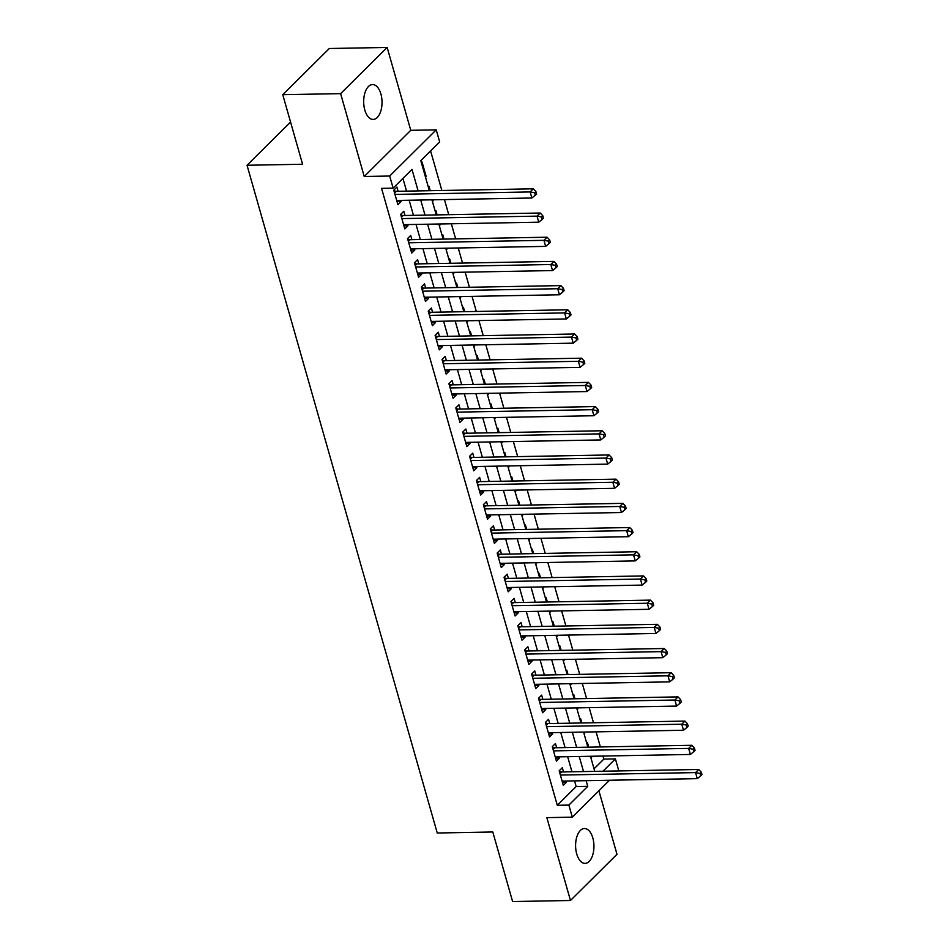 <?xml version="1.0" encoding="UTF-8"?>
<svg xmlns="http://www.w3.org/2000/svg" width="949" height="949" viewBox="0 0 949 949"><rect width="100%" height="100%" fill="white"/><g stroke="black" fill="none" stroke-linecap="round" stroke-linejoin="round"><path stroke-width="1.42" d="M592.817 837.967A17.426 9.17 89 0 0 584.454 828.524A17.426 9.17 89 0 0 576.719 853.946A17.426 9.17 89 0 0 585.094 863.376A17.426 9.17 89 0 0 592.817 837.967M380.905 94.01A17.426 9.17 89 0 0 372.53 84.568A17.426 9.17 89 0 0 364.807 109.977A17.426 9.17 89 0 0 373.171 119.42A17.426 9.17 89 0 0 380.905 94.01M594.038 768.82L603.837 759.105L615.403 758.892L618.843 770.932M290.56 122.053L247.037 165.256L437.252 833.008L492.792 831.988L512.602 901.55L570.468 900.494L617.004 854.314L598.902 790.79M247.037 165.256L302.577 164.248L282.766 94.686L329.303 48.506L387.156 47.45L340.62 93.631L364.226 176.49L389.683 176.028L436.22 129.847L439.672 141.947L420.798 160.666L429.363 190.725M364.226 176.49L410.763 130.31L387.156 47.45M410.763 130.31L436.22 129.847M603.837 759.105L602.959 756.045M600.373 746.946L596.079 731.857M593.481 722.758L589.187 707.657M586.589 698.559L582.295 683.47M579.697 674.371L575.402 659.27M572.805 650.172L568.51 635.083M565.912 625.984L561.618 610.883M559.02 601.785L554.726 586.684M552.128 577.597L547.834 562.496M545.236 553.397L540.942 538.297M538.344 529.21L534.05 514.109M531.452 505.01L527.158 489.909M524.56 480.823L520.266 465.722M517.668 456.623L513.373 441.522M510.776 432.436L506.481 417.335M503.883 408.236L499.589 393.135M496.991 384.048L492.697 368.947M490.111 359.849L485.805 344.748M483.219 335.661L478.913 320.56M476.327 311.462L472.021 296.361M469.435 287.262L465.129 272.173M462.543 263.075L458.237 247.974M455.65 238.875L451.344 223.786M448.758 214.688L444.452 199.587M441.866 190.488L430.597 150.95M282.766 94.686L340.62 93.631M563.54 771.94L562.33 767.705L559.186 770.825L563.315 785.345L566.458 782.225L566.126 781.039M556.648 747.753L555.438 743.518L552.294 746.638L556.422 761.145L559.566 758.026L559.234 756.839M549.756 723.553L548.546 719.318L545.402 722.438L549.53 736.958L552.674 733.838L552.342 732.652M542.864 699.366L541.654 695.131L538.51 698.25L542.638 712.758L545.782 709.638L545.45 708.452M535.971 675.166L534.762 670.931L531.618 674.051L535.746 688.571L538.902 685.451L538.558 684.265M529.079 650.978L527.869 646.744L524.726 649.863L528.866 664.371L532.009 661.251L531.665 660.065M522.187 626.779L520.977 622.544L517.834 625.664L521.974 640.184L525.117 637.064L524.773 635.877M515.295 602.579L514.085 598.356L510.942 601.476L515.082 615.984L518.225 612.864L517.881 611.678M508.403 578.392L507.193 574.157L504.049 577.277L508.19 591.796L511.333 588.677L510.989 587.49M501.511 554.192L500.301 549.969L497.157 553.089L501.297 567.597L504.441 564.477L504.097 563.291M494.619 530.005L493.409 525.77L490.265 528.89L494.405 543.409L497.549 540.289L497.205 539.103M487.727 505.805L486.517 501.57L483.373 504.702L487.513 519.21L490.657 516.09L490.313 514.904M480.835 481.618L479.625 477.383L476.481 480.502L480.621 495.022L483.765 491.902L483.421 490.716M473.942 457.418L472.732 453.183L469.589 456.303L473.729 470.823L476.873 467.703L476.528 466.517M467.05 433.23L465.84 428.995L462.697 432.115L466.837 446.635L469.98 443.515L469.636 442.329M460.158 409.031L458.948 404.796L455.805 407.916L459.945 422.435L463.088 419.316L462.744 418.129M453.266 384.843L452.056 380.608L448.913 383.728L453.053 398.248L456.196 395.128L455.852 393.942M446.374 360.644L445.164 356.409L442.02 359.529L446.16 374.048L449.304 370.929L448.96 369.742M439.482 336.456L438.272 332.221L435.128 335.341L439.268 349.861L442.412 346.741L442.068 345.555M432.59 312.257L431.38 308.022L428.236 311.142L432.376 325.661L435.52 322.541L435.176 321.355M425.698 288.069L424.488 283.834L421.344 286.954L425.484 301.474L428.628 298.354L428.284 297.156M418.806 263.869L417.596 259.635L414.452 262.754L418.592 277.274L421.736 274.154L421.392 272.968M411.913 239.682L410.703 235.447L407.56 238.567L411.7 253.086L414.843 249.955L414.511 248.768M405.021 215.482L403.811 211.247L400.668 214.367L404.808 228.887L407.951 225.767L407.619 224.581M425.342 176.621L426.208 176.609L422.08 162.089L421.403 162.765M432.234 200.82L433.1 200.808L432.815 199.8M430.229 190.702L428.972 186.289L428.296 186.965M439.126 225.008L439.992 224.996L439.707 224M437.121 214.901L435.864 210.476L435.188 211.153M446.018 249.207L446.884 249.196L446.599 248.187M444.013 239.089L442.756 234.676L442.08 235.352M452.91 273.407L453.776 273.383L453.492 272.387M450.905 263.288L449.648 258.863L448.972 259.54M459.802 297.595L460.668 297.583L460.384 296.574M457.798 287.476L456.54 283.063L455.864 283.739M466.694 321.794L467.56 321.77L467.276 320.774M464.69 311.675L463.432 307.251L462.744 307.927M473.587 345.982L474.453 345.97L474.168 344.962M471.582 335.863L470.324 331.45L469.636 332.126M480.479 370.181L481.345 370.157L481.06 369.161M478.474 360.062L477.217 355.65L476.528 356.314M487.371 394.369L488.237 394.357L487.952 393.349M485.366 384.25L484.109 379.837L483.421 380.513M494.263 418.568L495.129 418.545L494.844 417.548M492.258 408.45L491.001 404.037L490.313 404.701M501.155 442.756L502.021 442.744L501.736 441.736M499.15 432.637L497.893 428.224L497.205 428.901M508.047 466.955L508.913 466.932L508.628 465.935M506.042 456.837L504.773 452.424L504.097 453.088M514.939 491.143L515.805 491.131L515.521 490.123M512.934 481.036L511.665 476.612L510.989 477.288M521.831 515.343L522.697 515.319L522.413 514.322M519.827 505.224L518.557 500.811L517.881 501.475M528.723 539.53L529.589 539.518L529.305 538.51M526.707 529.423L525.449 524.999L524.773 525.675M535.616 563.73L536.482 563.706L536.197 562.71M533.599 553.611L532.342 549.198L531.665 549.862M542.508 587.917L543.374 587.906L543.089 586.897M540.491 577.811L539.234 573.386L538.558 574.062M549.4 612.117L550.266 612.093L549.981 611.097M547.383 601.998L546.126 597.585L545.45 598.25M556.292 636.304L557.158 636.293L556.873 635.284M554.275 626.198L553.018 621.773L552.342 622.449M563.184 660.504L564.05 660.48L563.765 659.484M561.167 650.385L559.91 645.972L559.234 646.649M570.076 684.692L570.942 684.68L570.657 683.671M568.06 674.585L566.802 670.16L566.126 670.836M576.968 708.891L577.834 708.879L577.55 707.871M574.952 698.772L573.694 694.36L573.018 695.036M583.86 733.079L584.726 733.067L584.442 732.059M581.844 722.972L580.586 718.547L579.91 719.223M425.532 177.285L426.208 176.609M432.424 201.473L433.1 200.808M439.316 225.672L439.992 224.996M446.208 249.86L446.884 249.196M453.1 274.059L453.776 273.383M459.992 298.247L460.668 297.583M466.884 322.446L467.56 321.77M473.776 346.634L474.453 345.97M480.668 370.834L481.345 370.157M487.561 395.033L488.237 394.357M494.453 419.221L495.129 418.545M501.345 443.42L502.021 442.744M508.237 467.608L508.913 466.932M515.129 491.807L515.805 491.131M522.021 515.995L522.697 515.319M528.913 540.195L529.589 539.518M535.805 564.382L536.482 563.706M542.698 588.582L543.374 587.906M549.59 612.769L550.266 612.093M556.482 636.969L557.158 636.293M563.374 661.156L564.05 660.48M570.266 685.356L570.942 684.68M577.158 709.544L577.834 708.879M584.05 733.743L584.726 733.067M586.802 743.423L587.478 742.747L588.736 747.16M590.942 757.931L591.334 756.258M418.129 190.927L411.996 169.408L393.135 188.127L381.557 188.341L557.3 805.286L576.162 786.555L574.548 780.885M571.962 771.786L567.656 756.685M565.07 747.598L560.764 732.498M558.178 723.399L553.872 708.298M551.286 699.211L546.98 684.11M544.394 675.012L540.088 659.911M537.502 650.824L533.196 635.723M530.61 626.625L526.304 611.524M523.718 602.437L519.411 587.336M516.825 578.238L512.519 563.137M509.933 554.038L505.627 538.949M503.041 529.85L498.735 514.749M496.149 505.651L491.843 490.562M489.257 481.463L484.963 466.362M482.365 457.264L478.071 442.175M475.473 433.076L471.178 417.975M468.581 408.877L464.286 393.788M461.688 384.689L457.394 369.588M454.796 360.49L450.502 345.4M447.904 336.302L443.61 321.201M441.012 312.102L436.718 297.013M434.12 287.915L429.826 272.814M427.228 263.715L422.934 248.614M420.336 239.528L416.042 224.427M413.444 215.328L409.149 200.227M406.552 191.14L402.934 178.4M398.129 191.295L396.919 187.06L393.776 190.18L397.916 204.687L401.059 201.568L400.727 200.381M609.519 780.244L572.318 817.172L546.861 817.635L570.468 900.494M572.318 817.172L568.878 805.072L587.739 786.353L586.126 780.671M557.3 805.286L568.878 805.072M393.135 188.127L389.683 176.028M602.983 771.217L615.403 758.892M431.949 199.812L436.255 214.913M438.841 224.011L443.147 239.112M445.733 248.199L450.04 263.3M452.626 272.399L456.932 287.5M459.518 296.586L463.824 311.687M466.41 320.786L470.716 335.887M473.302 344.973L477.608 360.074M480.194 369.173L484.5 384.274M487.086 393.372L491.392 408.461M493.978 417.56L498.284 432.661M500.87 441.76L505.176 456.849M507.762 465.947L512.069 481.048M514.655 490.147L518.961 505.236M521.547 514.334L525.853 529.435M528.439 538.534L532.745 553.623M535.331 562.721L539.625 577.822M542.223 586.921L546.517 602.01M549.115 611.109L553.409 626.21M556.007 635.308L560.301 650.409M562.899 659.496L567.194 674.597M569.791 683.695L574.086 698.796M576.684 707.883L580.978 722.984M583.576 732.082L587.87 747.183M590.468 756.27L594.762 771.371M583.528 771.573L579.234 756.483M576.636 747.385L572.342 732.284M569.744 723.185L565.45 708.096M562.852 698.998L558.558 683.897M555.96 674.798L551.666 659.709M549.068 650.611L544.773 635.51M542.176 626.411L537.881 611.31M535.283 602.224L530.989 587.123M528.391 578.024L524.097 562.923M521.511 553.836L517.205 538.735M514.619 529.637L510.313 514.536M507.727 505.449L503.421 490.348M500.835 481.25L496.529 466.149M493.943 457.062L489.637 441.961M487.051 432.863L482.744 417.762M480.158 408.675L475.852 393.574M473.266 384.475L468.96 369.375M466.374 360.288L462.068 345.187M459.482 336.088L455.176 320.987M452.59 311.889L448.284 296.8M445.698 287.701L441.392 272.6M438.806 263.502L434.5 248.413M431.914 239.314L427.608 224.213M425.022 215.115L420.715 200.025M576.162 786.555L587.739 786.353M397.05 201.651L401.059 201.568M590.753 757.278L591.618 757.266M403.942 225.838L407.951 225.767M410.834 250.038L414.843 249.955M417.726 274.225L421.736 274.154M424.618 298.425L428.628 298.354M431.51 322.613L435.52 322.541M438.402 346.812L442.412 346.741M445.295 371L449.304 370.929M452.187 395.199L456.196 395.128M459.079 419.387L463.088 419.316M465.971 443.586L469.98 443.515M472.863 467.774L476.873 467.703M479.755 491.973L483.765 491.902M486.647 516.161L490.657 516.09M493.527 540.361L497.549 540.289M500.42 564.548L504.441 564.477M507.312 588.748L511.333 588.677M514.204 612.935L518.225 612.864M521.096 637.135L525.117 637.064M527.988 661.323L532.009 661.251M534.88 685.522L538.902 685.451M541.772 709.722L545.782 709.638M548.664 733.909L552.674 733.838M555.556 758.109L559.566 758.026M562.449 782.296L566.458 782.225M394.986 194.415L530.147 191.947L531.867 197.997L396.706 200.464M393.918 190.642L395.365 191.164A2.728 2.064 -134.8 0 0 396.279 191.318L533.291 188.827L530.147 191.947L534.619 192.766L535.307 195.186L536.565 193.94L535.877 191.52L534.619 192.766M535.877 191.52L533.291 188.827M531.867 197.997L535.307 195.186M401.878 218.602L537.039 216.135L538.759 222.185L403.598 224.652M400.81 214.842L402.257 215.364A2.728 2.064 -134.8 0 0 403.171 215.518L540.183 213.015L537.039 216.135L541.511 216.965L542.199 219.385L543.457 218.14L542.769 215.72L541.511 216.965M542.769 215.72L540.183 213.015M538.759 222.185L542.199 219.385M408.77 242.802L543.931 240.334L545.651 246.384L410.49 248.852M407.702 239.029L409.149 239.551A2.728 2.064 -134.8 0 0 410.063 239.717L547.075 237.214L543.931 240.334L548.403 241.153L549.091 243.573L550.349 242.327L549.661 239.907L548.403 241.153M549.661 239.907L547.075 237.214M545.651 246.384L549.091 243.573M415.662 266.989L550.823 264.522L552.543 270.572L417.382 273.039M414.594 263.229L416.042 263.751A2.728 2.064 -134.8 0 0 416.955 263.905L553.967 261.402L550.823 264.522L555.295 265.352L555.984 267.772L557.241 266.527L556.553 264.107L555.295 265.352M556.553 264.107L553.967 261.402M552.543 270.572L555.984 267.772M422.554 291.189L557.715 288.721L559.436 294.771L424.274 297.239M421.486 287.417L422.934 287.938A2.728 2.064 -134.8 0 0 423.847 288.105L560.859 285.602L557.715 288.721L562.188 289.54L562.876 291.96L564.133 290.714L563.445 288.294L562.188 289.54M563.445 288.294L560.859 285.602M559.436 294.771L562.876 291.96M429.446 315.376L564.608 312.909L566.328 318.959L431.166 321.426M428.379 311.616L429.826 312.138A2.728 2.064 -134.8 0 0 430.739 312.292L567.751 309.789L564.608 312.909L569.08 313.739L569.768 316.159L571.025 314.914L570.337 312.494L569.08 313.739M570.337 312.494L567.751 309.789M566.328 318.959L569.768 316.159M436.338 339.576L571.5 337.109L573.22 343.158L438.058 345.626M435.259 335.804L436.718 336.326A2.728 2.064 -134.8 0 0 437.631 336.492L574.643 333.989L571.5 337.109L575.972 337.927L576.66 340.347L577.917 339.101L577.229 336.681L575.972 337.927M577.229 336.681L574.643 333.989M573.22 343.158L576.66 340.347M443.23 363.764L578.392 361.308L580.112 367.346L444.951 369.813M442.151 360.003L443.61 360.525A2.728 2.064 -134.8 0 0 444.523 360.679L581.535 358.176L578.392 361.308L582.864 362.127L583.552 364.546L584.809 363.301L584.121 360.881L582.864 362.127M584.121 360.881L581.535 358.176M580.112 367.346L583.552 364.546M450.123 387.963L585.284 385.496L587.004 391.546L451.843 394.013M449.043 384.191L450.502 384.713A2.728 2.064 -134.8 0 0 451.416 384.879L588.427 382.376L585.284 385.496L589.756 386.314L590.444 388.734L591.702 387.489L591.013 385.069L589.756 386.314M591.013 385.069L588.427 382.376M587.004 391.546L590.444 388.734M457.015 412.151L592.176 409.695L593.896 415.733L458.735 418.201M455.935 408.39L457.394 408.912A2.728 2.064 -134.8 0 0 458.308 409.066L595.32 406.575L592.176 409.695L596.648 410.514L597.336 412.934L598.594 411.688L597.906 409.268L596.648 410.514M597.906 409.268L595.32 406.575M593.896 415.733L597.336 412.934M463.907 436.35L599.068 433.883L600.788 439.933L465.627 442.4M462.827 432.578L464.286 433.1A2.728 2.064 -134.8 0 0 465.2 433.266L602.212 430.763L599.068 433.883L603.54 434.701L604.228 437.121L605.486 435.876L604.798 433.456L603.54 434.701M604.798 433.456L602.212 430.763M600.788 439.933L604.228 437.121M470.799 460.538L605.96 458.082L607.68 464.12L472.519 466.588M469.719 456.777L471.178 457.299A2.728 2.064 -134.8 0 0 472.092 457.454L609.104 454.962L605.96 458.082L610.421 458.901L611.12 461.321L612.378 460.075L611.69 457.655L610.421 458.901M611.69 457.655L609.104 454.962M607.68 464.12L611.12 461.321M477.691 484.737L612.852 482.27L614.572 488.32L479.411 490.787M476.612 480.965L478.071 481.487A2.728 2.064 -134.8 0 0 478.984 481.653L615.996 479.15L612.852 482.27L617.313 483.1L618.013 485.508L619.27 484.263L618.57 481.843L617.313 483.1M618.57 481.843L615.996 479.15M614.572 488.32L618.013 485.508M484.583 508.925L619.744 506.469L621.465 512.519L486.303 514.975M483.504 505.165L484.963 505.687A2.728 2.064 -134.8 0 0 485.876 505.841L622.888 503.35L619.744 506.469L624.205 507.288L624.905 509.708L626.162 508.462L625.462 506.042L624.205 507.288M625.462 506.042L622.888 503.35M621.465 512.519L624.905 509.708M491.475 533.124L626.637 530.657L628.357 536.707L493.195 539.174M490.396 529.352L491.855 529.874A2.728 2.064 -134.8 0 0 492.768 530.04L629.78 527.537L626.637 530.657L631.097 531.487L631.797 533.907L633.054 532.65L632.354 530.23L631.097 531.487M632.354 530.23L629.78 527.537M628.357 536.707L631.797 533.907M498.367 557.312L633.529 554.857L635.249 560.906L500.087 563.362M497.288 553.552L498.747 554.074A2.728 2.064 -134.8 0 0 499.66 554.228L636.672 551.737L633.529 554.857L637.989 555.675L638.677 558.095L639.934 556.849L639.246 554.43L637.989 555.675M639.246 554.43L636.672 551.737M635.249 560.906L638.677 558.095M505.259 581.512L640.421 579.044L642.141 585.094L506.98 587.561M504.18 577.739L505.639 578.261A2.728 2.064 -134.8 0 0 506.552 578.427L643.564 575.924L640.421 579.044L644.881 579.875L645.569 582.295L646.827 581.037L646.139 578.617L644.881 579.875M646.139 578.617L643.564 575.924M642.141 585.094L645.569 582.295M512.152 605.711L647.313 603.244L649.033 609.294L513.872 611.749M511.072 601.939L512.531 602.461A2.728 2.064 -134.8 0 0 513.445 602.615L650.456 600.124L647.313 603.244L651.773 604.062L652.461 606.482L653.719 605.237L653.031 602.817L651.773 604.062M653.031 602.817L650.456 600.124M649.033 609.294L652.461 606.482M519.044 629.899L654.205 627.431L655.925 633.481L520.764 635.949M517.964 626.126L519.423 626.648A2.728 2.064 -134.8 0 0 520.337 626.814L657.349 624.312L654.205 627.431L658.665 628.262L659.353 630.682L660.611 629.424L659.923 627.004L658.665 628.262M659.923 627.004L657.349 624.312M655.925 633.481L659.353 630.682M525.936 654.098L661.097 651.631L662.817 657.681L527.656 660.136M524.856 650.326L526.315 650.848A2.728 2.064 -134.8 0 0 527.229 651.002L664.241 648.511L661.097 651.631L665.557 652.449L666.245 654.869L667.503 653.624L666.815 651.204L665.557 652.449M666.815 651.204L664.241 648.511M662.817 657.681L666.245 654.869M532.828 678.286L667.989 675.818L669.709 681.868L534.548 684.336M531.748 674.514L533.196 675.036A2.728 2.064 -134.8 0 0 534.121 675.202L671.133 672.699L667.989 675.818L672.45 676.649L673.138 679.069L674.395 677.811L673.707 675.391L672.45 676.649M673.707 675.391L671.133 672.699M669.709 681.868L673.138 679.069M539.72 702.485L674.881 700.018L676.601 706.068L541.44 708.523M538.641 698.713L540.088 699.235A2.728 2.064 -134.8 0 0 541.013 699.389L678.025 696.898L674.881 700.018L679.342 700.837L680.03 703.256L681.287 702.011L680.599 699.591L679.342 700.837M680.599 699.591L678.025 696.898M676.601 706.068L680.03 703.256M546.612 726.673L681.762 724.206L683.494 730.256L548.332 732.723M545.533 722.913L546.98 723.435A2.728 2.064 -134.8 0 0 547.893 723.589L684.917 721.086L681.762 724.206L686.234 725.036L686.922 727.456L688.179 726.199L687.491 723.79L686.234 725.036M687.491 723.79L684.917 721.086M683.494 730.256L686.922 727.456M553.492 750.873L688.654 748.405L690.386 754.455L555.224 756.922M552.425 747.1L553.872 747.622A2.728 2.064 -134.8 0 0 554.785 747.776L691.797 745.285L688.654 748.405L693.126 749.224L693.814 751.644L695.071 750.398L694.383 747.978L693.126 749.224M694.383 747.978L691.797 745.285M690.386 754.455L693.814 751.644M560.385 775.06L695.546 772.593L697.278 778.643L562.116 781.11M559.317 771.3L560.764 771.822A2.728 2.064 -134.8 0 0 561.678 771.976L698.689 769.473L695.546 772.593L700.018 773.423L700.706 775.843L701.963 774.598L701.275 772.178L700.018 773.423M701.275 772.178L698.689 769.473M697.278 778.643L700.706 775.843M394.345 192.173L395.365 191.164M394.582 193.003L396.279 191.318M401.237 216.372L402.257 215.364M401.474 217.202L403.171 215.518M408.129 240.56L409.149 239.551M408.367 241.39L410.063 239.717M415.021 264.759L416.042 263.751M415.259 265.59L416.955 263.905M421.914 288.947L422.934 287.938M422.151 289.777L423.847 288.105M428.806 313.146L429.826 312.138M429.043 313.977L430.739 312.292M435.698 337.334L436.718 336.326M435.935 338.164L437.631 336.492M442.59 361.533L443.61 360.525M442.827 362.364L444.523 360.679M449.482 385.721L450.502 384.713M449.719 386.551L451.416 384.879M456.374 409.921L457.394 408.912M456.611 410.751L458.308 409.066M463.266 434.108L464.286 433.1M463.503 434.939L465.2 433.266M470.158 458.308L471.178 457.299M470.396 459.138L472.092 457.454M477.05 482.495L478.071 481.487M477.288 483.326L478.984 481.653M483.943 506.695L484.963 505.687M484.18 507.525L485.876 505.841M490.835 530.882L491.855 529.874M491.072 531.713L492.768 530.04M497.727 555.082L498.747 554.074M497.964 555.912L499.66 554.228M504.619 579.27L505.639 578.261M504.856 580.1L506.552 578.427M511.511 603.469L512.531 602.461M511.748 604.299L513.445 602.615M518.403 627.657L519.423 626.648M518.64 628.487L520.337 626.814M525.295 651.856L526.315 650.848M525.532 652.687L527.229 651.002M532.187 676.044L533.196 675.036M532.425 676.886L534.121 675.202M539.079 700.243L540.088 699.235M539.317 701.074L541.013 699.389M545.972 724.443L546.98 723.435M546.209 725.273L547.893 723.589M552.864 748.631L553.872 747.622M553.101 749.461L554.785 747.776M559.756 772.83L560.764 771.822M559.993 773.66L561.678 771.976"/></g></svg>
